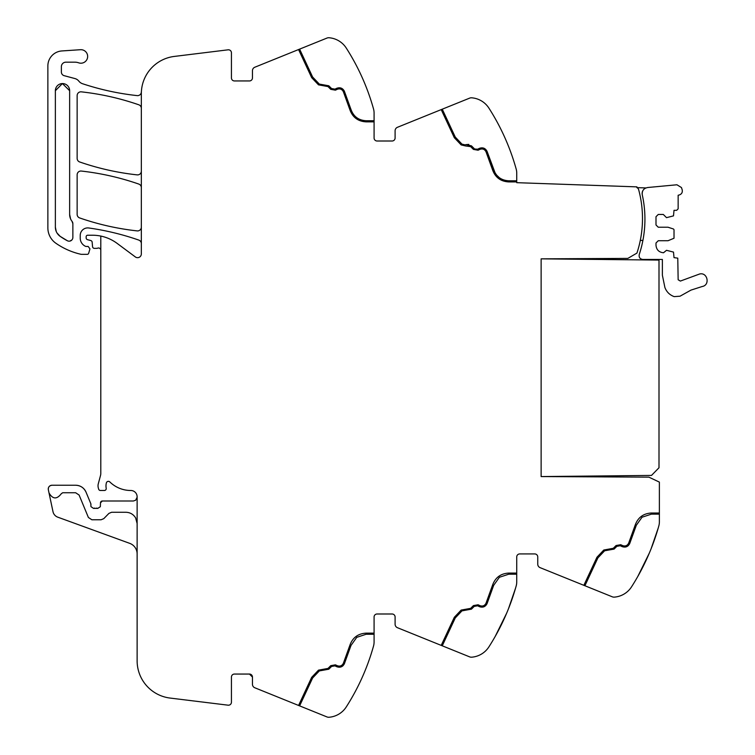 <?xml version="1.0" encoding="UTF-8"?>
<svg xmlns="http://www.w3.org/2000/svg" width="755" height="755" viewBox="0 0 755 755"><rect width="100%" height="100%" fill="white"/><g stroke="black" fill="none" stroke-linecap="round" stroke-linejoin="round"><path stroke-width="1.13" d="M100.792 250.245A2.256 2.256 0 0 0 97.763 248.131A3.756 3.756 0 0 1 96.451 248.367L94.413 248.367A1.878 1.878 0 0 1 92.544 246.649L92.157 242.195A1.878 1.878 0 0 0 90.77 240.543L87.552 239.684A1.878 1.878 0 0 1 86.155 237.872L86.155 236.73A1.501 1.501 0 0 1 87.655 235.23L92.478 235.23A41.289 41.289 0 0 1 117.119 243.384L135.343 256.936A3.756 3.756 0 0 0 141.336 253.925L141.336 93.686A37.542 37.542 0 0 1 174.301 56.427L228.067 49.821A3.001 3.001 0 0 1 231.436 52.803L231.436 77.935A3.001 3.001 0 0 0 234.437 80.945L249.452 80.945A3.001 3.001 0 0 0 252.453 77.935L252.453 70.706A3.756 3.756 0 0 1 254.803 67.233L326.99 38.061A4.502 4.502 0 0 1 329.02 37.75A22.527 22.527 0 0 1 346.262 48.056A225.235 225.235 0 0 1 373.527 108.956A15.015 15.015 0 0 1 374.084 112.995L374.084 138.005A3.001 3.001 0 0 0 377.085 141.006L392.1 141.006A3.001 3.001 0 0 0 395.101 138.005L395.101 130.775A3.756 3.756 0 0 1 397.451 127.293L441.213 109.607L454.321 137.712L461.154 144.922L465.561 145.96L461.154 144.922L454.321 137.712L441.213 109.607L469.638 98.131A4.502 4.502 0 0 1 471.667 97.81A22.527 22.527 0 0 1 488.91 108.125C482.889 101.028 482.889 101.028 488.91 108.125L488.91 108.116A225.235 225.235 0 0 1 516.175 169.016A15.015 15.015 0 0 1 516.731 173.055L516.731 182.672L636.899 186.872L636.88 187.627L645.865 187.938A6.012 6.012 0 0 0 644.147 189.014M484.644 148.565L487.022 151.274L495.12 172.952M496.554 175.028L499.234 177.604M503.123 179.756L505.189 180.388M516.731 180.794L508.747 180.794C501.301 180.379 496.271 176.67 493.676 169.677L487.022 151.274C485.323 148.159 482.804 147.187 479.444 148.339L477.594 149.207L474.706 149.009M475.008 149.179L475.556 149.386M474.206 148.603L471.45 145.847L465.929 144.62L468.808 144.413M463.202 144.922L465.174 144.894L461.975 144.139L455.265 137.07L442.26 109.192M478.075 150.226L473.413 149.405L478.075 150.226L479.925 149.358C482.605 148.433 484.625 149.216 485.984 151.708L492.6 170.007C495.384 177.501 500.763 181.474 508.747 181.917L501.801 180.426M499.612 179.237L492.6 170.007M465.929 144.62L465.174 144.894M465.561 145.96L470.648 146.64L473.413 149.405M318.506 84.853L311.673 77.652L318.506 84.853L328 86.58L330.756 89.335L335.428 90.166L337.277 89.298C339.958 88.373 341.977 89.156 343.336 91.648L349.952 109.937C352.736 117.44 358.115 121.413 366.1 121.857L374.084 121.857M298.565 49.547L311.673 77.652M636.88 187.627A3.001 3.001 0 0 1 638.636 189.618A110.362 110.362 0 0 1 636.937 253.085L627.849 258.399L541.127 258.852L541.127 476.575L648.866 477.141L659.379 482.105L659.379 521.884A15.015 15.015 0 0 1 658.822 525.924A225.235 225.235 0 0 1 631.558 586.814L631.558 586.824A22.527 22.527 0 0 1 614.315 597.13A4.502 4.502 0 0 1 612.286 596.809L540.099 567.647A3.756 3.756 0 0 1 537.749 564.164L537.749 556.935A3.001 3.001 0 0 0 534.748 553.934L519.733 553.934A3.001 3.001 0 0 0 516.731 556.935L516.731 581.945A15.015 15.015 0 0 1 516.175 585.984A225.235 225.235 0 0 1 488.91 646.875L488.9 646.884A22.527 22.527 0 0 1 471.667 657.19A4.502 4.502 0 0 1 469.638 656.869L397.451 627.707A3.756 3.756 0 0 1 395.101 624.225L395.101 616.995A3.001 3.001 0 0 0 392.1 613.994L377.085 613.994A3.001 3.001 0 0 0 374.084 616.995L374.084 642.005A15.015 15.015 0 0 1 373.527 646.044A225.235 225.235 0 0 1 346.262 706.944L346.252 706.954A22.527 22.527 0 0 1 329.02 717.25A4.502 4.502 0 0 1 326.99 716.939L254.803 687.767A3.756 3.756 0 0 1 252.453 684.294L252.453 677.065L249.452 674.055L234.437 674.055A3.001 3.001 0 0 0 231.436 677.065L231.436 702.197A3.001 3.001 0 0 1 228.067 705.179L170.092 698.064A37.542 37.542 0 0 1 137.127 660.804L137.127 496.875A6.767 6.767 0 0 0 136.759 494.657A6.304 6.304 0 0 0 130.832 490.495A30.03 30.03 0 0 1 109.815 481.926A2.067 2.067 0 0 0 106.389 482.86A12.071 12.071 0 0 0 106.125 487.796L106.2 488.325A1.878 1.878 0 0 1 104.35 490.495L100.453 490.495A1.878 1.878 0 0 1 98.631 489.098L98.273 487.749A7.559 7.559 0 0 1 98.273 483.87L100.538 475.405A7.522 7.522 0 0 0 100.792 473.47L100.792 236.07M374.084 633.143L366.1 633.143C358.115 633.587 352.736 637.56 349.952 645.063L343.336 663.352C341.977 665.844 339.958 666.627 337.277 665.702L335.428 664.834L330.756 665.665L328 668.42L318.506 670.147L311.673 677.348L298.584 705.463M516.731 573.083L508.747 573.083C500.763 573.526 495.384 577.499 492.6 584.993L485.984 603.292C484.625 605.784 482.605 606.567 479.925 605.642L478.075 604.774L473.413 605.595L470.648 608.36L461.154 610.078L454.321 617.288L441.213 645.393M659.379 513.013L651.395 513.013C643.411 513.466 638.032 517.439 635.248 524.933L628.632 543.232C627.273 545.723 625.253 546.507 622.573 545.572L620.723 544.714L616.061 545.535L613.296 548.3L603.802 550.017L596.969 557.218L583.86 585.323M490.222 110.183L490.222 110.192A225.235 225.235 0 0 1 506.69 141.874M508.417 146.083A225.235 225.235 0 0 1 515.542 166.798M141.336 243.629A3.756 3.756 0 0 0 138.816 240.09C122.537 234.418 105.851 230.379 88.779 227.982A7.512 7.512 0 0 0 80.228 235.418L80.228 238.108A9.013 9.013 0 0 0 85.466 246.29A1.878 1.878 0 0 0 86.249 246.46L88.165 246.46L89.958 248.876L88.656 253.274A1.501 1.501 0 0 1 87.212 254.35L81.644 254.35A3.756 3.756 0 0 1 80.813 254.256A71.338 71.338 0 0 1 55.927 243.28A18.771 18.771 0 0 1 47.867 227.868L47.867 65.921A15.015 15.015 0 0 1 61.891 50.944L80.455 49.707A6.757 6.757 0 0 1 87.269 58.711A6.757 6.757 0 0 1 78.643 62.816A11.259 11.259 0 0 0 74.877 62.174L65.883 62.174A4.502 4.502 0 0 0 61.382 66.676L61.382 72.055A3.756 3.756 0 0 0 64.166 75.679L74.915 78.558A7.503 7.503 0 0 1 78.85 81.144A7.88 7.88 0 0 0 82.54 83.73A262.778 262.778 0 0 0 137.184 95.611A3.756 3.756 0 0 0 141.317 92.289A37.542 37.542 0 0 0 141.43 91.025M141.336 187.627A3.756 3.756 0 0 0 138.816 184.078C120.139 177.585 100.972 173.244 81.313 171.055A3.756 3.756 0 0 0 77.142 174.792L77.142 214.392A3.756 3.756 0 0 0 79.671 217.94A262.778 262.778 0 0 0 137.174 230.898A3.756 3.756 0 0 0 141.336 227.161M141.336 108.343A3.756 3.756 0 0 0 138.816 104.794C120.13 98.329 100.962 94.007 81.313 91.846A3.756 3.756 0 0 0 77.142 95.583L77.142 158.418A3.756 3.756 0 0 0 79.671 161.966A262.778 262.778 0 0 0 137.174 174.877A3.756 3.756 0 0 0 141.336 171.149M62.42 83.569L69.639 90.704L69.639 214.392A11.259 11.259 0 0 0 72.055 221.366L72.867 223.697A3.756 3.756 0 0 0 72.055 221.366L72.867 223.697L72.867 237.419A3.756 3.756 0 0 1 67.374 240.751A63.212 63.212 0 0 1 60.136 236.334L57.059 233.05M69.62 90.147L69.639 90.704A7.135 7.135 0 0 0 62.505 83.569A7.135 7.135 0 0 0 55.37 90.704L55.37 227.132A11.259 11.259 0 0 0 60.136 236.334L67.374 240.751M342.968 665.787L344.374 663.787L351.028 645.393L356.738 637.352L366.1 634.266L374.084 634.266M485.616 605.718L487.022 603.726L493.676 585.323L499.385 577.282L508.747 574.206L516.731 574.206M628.264 545.657L629.67 543.657L636.323 525.263L642.033 517.222L651.395 514.146L659.379 514.146M346.262 48.056C340.241 40.968 340.241 40.968 346.262 48.056L347.366 49.802M346.904 705.934L347.451 705.057M347.46 705.047L346.262 706.944M299.612 705.878L312.617 677.99L319.327 670.921L328.793 669.213L331.558 666.457L334.946 665.863L336.796 666.722C340.156 667.882 342.676 666.901 344.374 663.787M442.26 645.808L455.265 617.93L461.975 610.861L471.45 609.153L474.206 606.397L477.594 605.793L479.444 606.661C482.804 607.813 485.323 606.841 487.022 603.726M584.908 585.748L597.913 557.86L604.623 550.791L614.098 549.093L616.854 546.337L620.251 545.733L622.101 546.601C625.451 547.752 627.971 546.78 629.67 543.657M135.626 517.911L137.127 523.526L135.626 517.911C133.38 514.287 130.124 512.409 125.868 512.267L111.608 512.267L108.928 513.391L103.775 518.647L101.094 519.77L91.855 519.77L88.382 517.458L79.115 495.063L75.642 492.741L62.693 492.741L61.278 493.742C56.795 499.536 52.708 499.272 49.018 492.949L48.339 489.769C48.141 487.107 49.358 485.597 52.01 485.238L75.642 485.238C80.511 485.456 83.975 487.777 86.051 492.194L90.817 503.698L90.959 506.633L93.507 508.389L97.791 508.389L100.339 506.709L100.49 502.811L102.369 500.999L133.38 500.999L135.626 500.254L137.127 497.271L137.127 523.526M48.339 489.769A3.756 3.756 0 0 1 52.01 485.238A3.756 3.756 0 0 0 48.339 489.769M93.507 508.389A3.756 3.756 0 0 1 94.856 508.134A3.756 3.756 0 0 0 93.507 508.389M100.49 502.811A1.878 1.878 0 0 1 102.369 500.999A1.878 1.878 0 0 0 100.49 502.811M374.084 120.734L366.1 120.734C358.644 120.319 353.623 116.61 351.028 109.607L344.374 91.213C342.676 88.099 340.156 87.118 336.796 88.278L334.946 89.137L331.558 88.543L328.793 85.787L319.327 84.079L312.617 77.01L299.612 49.122M55.37 90.704L62.401 83.569M56.238 231.474L55.37 227.132M71.933 239.901L69.96 241.081M69.639 214.392L70.574 218.874M658.105 528.453A225.235 225.235 0 0 1 651.14 548.677M49.018 492.949L52.992 511.673A7.512 7.512 0 0 0 57.767 517.166L129.718 543.355A11.259 11.259 0 0 1 137.127 553.934M658.19 528.141L651.074 548.857M637.805 576.461L649.338 553.056A225.235 225.235 0 0 1 632.869 584.738L632.869 584.738M515.542 588.202L508.417 608.917M495.157 636.531L506.69 613.126M340.637 87.948L336.796 88.278M96.442 508.134A3.756 3.756 0 0 1 97.791 508.389A3.756 3.756 0 0 0 96.442 508.134M90.817 503.698A1.878 1.878 0 0 1 90.959 504.416A1.878 1.878 0 0 0 90.817 503.698M75.642 485.238A11.259 11.259 0 0 1 86.051 492.194A11.259 11.259 0 0 0 75.642 485.238M537.749 556.935A3.001 3.001 0 0 0 534.748 553.934M519.733 553.934A3.001 3.001 0 0 0 516.731 556.935M395.101 616.995A3.001 3.001 0 0 0 392.1 613.994M252.453 677.065A3.001 3.001 0 0 0 249.452 674.055M249.452 80.945A3.001 3.001 0 0 0 252.453 77.935M392.1 141.006A3.001 3.001 0 0 0 395.101 138.005M508.747 181.917L516.731 181.917M640.287 240.42L642.911 240.42M644.1 205.492A113.193 113.193 0 0 0 642.269 194.79C641.892 190.628 643.77 188.203 647.884 187.495L676.942 184.777L681.454 187.551L682.161 189.684C682.728 192.346 681.718 194.129 679.141 195.016L678.15 195.243L678.15 208.833L676.65 210.334L674.017 210.334L673.498 215.873L666.514 217.657L663.324 214.467L658.256 214.467L656.001 216.713L656.001 224.971L658.256 227.227L668.015 227.227L673.498 229.01L674.017 229.728L674.017 238.24L668.015 240.741L658.256 240.741L656.001 242.997L656.001 245.243C656.444 249.801 658.945 252.302 663.503 252.755L666.514 250.311L673.498 252.095L674.017 257.634L677.773 258.144L678.15 279.756L680.359 281.077L699.564 274.018C707.529 271.923 710.361 285.163 702.226 286.504L690.967 290.109L680.047 296.196L674.206 296.63C669.732 295.007 666.627 291.977 664.91 287.542L662.38 275.226L662.38 259.465L642.807 259.465C639.957 259.022 638.768 257.38 639.24 254.529A113.023 113.023 0 0 0 644.93 218.639M642.656 191.034A6.012 6.012 0 0 0 642.269 194.79C644.789 206.238 645.516 217.808 644.459 229.482M541.127 258.852L659.002 260.079L659.002 467.751L651.499 475.423L541.127 476.575L541.127 258.852"/></g></svg>
